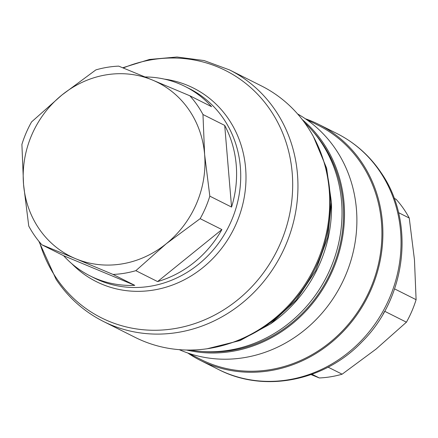 <?xml version="1.0" encoding="UTF-8"?>
<svg xmlns="http://www.w3.org/2000/svg" width="438" height="438" viewBox="0 0 438 438"><rect width="100%" height="100%" fill="white"/><g stroke="black" fill="none" stroke-linecap="round" stroke-linejoin="round"><path stroke-width="0.66" d="M190.333 350.055A132.008 121.058 -63.3 0 0 319.948 288.472A132.008 121.058 -63.3 0 0 321.355 142.58A132.008 121.058 -63.3 0 0 304.503 122.558M201.754 351.462A130.967 120.105 -63.3 0 0 324.098 285.127A130.967 120.105 -63.3 0 0 323.02 144.452A130.967 120.105 -63.3 0 0 312.458 130.869M186.626 350.033A132.008 121.058 -63.3 0 0 320.567 292.584A132.008 121.058 -63.3 0 0 323.83 143.823A132.008 121.058 -63.3 0 0 302.269 119.596M179.301 349.666A132.008 121.058 -63.3 0 0 326.326 307.941A132.008 121.058 -63.3 0 0 336.209 150.037A132.008 121.058 -63.3 0 0 297.599 113.94M188.373 353.203L200.801 359.445A130.967 120.105 -63.3 0 0 349.743 322.675A130.967 120.105 -63.3 0 0 361.399 163.713A130.967 120.105 -63.3 0 0 318.289 125.339L305.861 119.103M187.765 352.995A132.008 121.058 -63.3 0 0 200.336 360.375A132.008 121.058 -63.3 0 0 350.46 323.315A132.008 121.058 -63.3 0 0 362.21 163.084A132.008 121.058 -63.3 0 0 318.755 124.408A132.008 121.058 -63.3 0 0 305.33 118.736M328.106 367.159L342.127 374.194L376.067 349.086L406.426 322.187A105.952 97.165 -63.3 0 0 416.1 299.68L414.457 259.75L409.245 218.031A105.952 97.165 -63.3 0 0 404.537 210.147A105.952 97.165 -63.3 0 0 396.111 199.29L394.167 198.315M383.223 313.811A105.952 97.165 -63.3 0 0 384.69 311.276L406.426 322.187M311.079 374.594L319.324 377.961A105.952 97.165 -63.3 0 0 342.127 374.194M311.971 374.271L319.324 377.961M416.1 299.68L394.583 288.883M409.245 218.031L398.531 212.649M38.845 241.245L56.119 279.395C68.333 297.632 84.091 311.648 103.39 321.437L135.156 337.38A140.691 129.024 -63.3 0 0 295.157 297.884A140.691 129.024 -63.3 0 0 307.679 127.113A140.691 129.024 -63.3 0 0 261.371 85.892L229.6 69.949L204.075 60.548L176.952 57.011L149.435 59.469L122.711 67.77M202.969 114.51A105.952 97.165 -63.3 0 0 198.261 106.631A105.952 97.165 116.7 0 0 189.835 95.769L152.468 80.05A97.269 89.199 -63.3 0 0 61.933 94.997A97.269 89.199 -63.3 0 0 23.543 184.332A97.269 89.199 -63.3 0 0 38.429 227.82A97.269 89.199 -63.3 0 0 75.681 258.721L41.889 244.798L63.625 255.704A105.952 97.165 -63.3 0 0 90.075 275.891A105.952 97.165 -63.3 0 0 134.784 285.346L113.048 274.44A105.952 97.165 -63.3 0 0 135.857 270.673L157.592 281.585A105.952 97.165 -63.3 0 0 221.891 229.572L200.155 218.666A105.952 97.165 -63.3 0 0 209.824 196.158L231.56 207.07A105.952 97.165 -63.3 0 0 224.705 125.416L202.969 114.51L204.612 154.439A97.269 89.199 -63.3 0 0 189.72 110.951A97.269 89.199 -63.3 0 0 152.468 80.05L118.676 66.127A105.952 97.165 116.7 0 0 95.873 69.894L61.933 94.997L31.574 121.901A105.952 97.165 116.7 0 0 21.9 144.403L23.543 184.332L28.755 226.057A105.952 97.165 -63.3 0 0 33.463 233.936A105.952 97.165 -63.3 0 0 41.889 244.798M63.625 255.704L134.784 285.346M113.048 274.44L75.681 258.721A97.269 89.199 116.7 0 0 166.216 243.774L135.857 270.673M200.155 218.666L166.216 243.774A97.269 89.199 -63.3 0 0 204.612 154.439L209.824 196.158M90.075 275.891L94.208 277.966A105.952 97.165 -63.3 0 0 214.702 248.215A105.952 97.165 -63.3 0 0 224.136 119.612A105.952 97.165 -63.3 0 0 189.26 88.569L185.121 86.494A105.952 97.165 -63.3 0 1 211.57 106.675L189.835 95.769M185.121 86.494A105.952 97.165 -63.3 0 0 145.005 76.946M157.592 281.585L221.891 229.572M231.56 207.07L224.705 125.416M229.693 343.425A138.605 127.113 -63.3 0 0 322.713 158.074M270.399 323.972A132.008 121.058 -63.3 0 0 331.44 202.34M336.921 133.524C355.054 142.722 369.853 155.89 381.328 173.021C415.427 222.252 406.415 298.004 361.974 341.854C324.607 381.186 264.07 393.215 218.496 369.491A132.008 121.058 -63.3 0 0 368.621 332.426A132.008 121.058 -63.3 0 0 380.37 172.2A132.008 121.058 -63.3 0 0 336.921 133.524L318.755 124.408M103.39 321.437A140.691 129.024 -63.3 0 0 263.386 281.941A140.691 129.024 -63.3 0 0 275.913 111.17A140.691 129.024 -63.3 0 0 229.6 69.949M39.535 242.083A138.364 126.889 -63.3 0 0 55.79 277.265A138.364 126.889 116.7 0 0 235.053 301.946A138.364 126.889 116.7 0 0 271.007 111.011A138.364 126.889 -63.3 0 0 123.237 67.989M164.354 79.114A108.279 99.3 116.7 0 1 229.036 119.766A108.279 99.3 116.7 0 1 208.088 263.139A108.279 99.3 116.7 0 1 71.744 263.649M313.504 136.782L326.622 168.181L331.446 202.438L327.712 237.319L315.71 270.575L296.219 300.079L270.481 323.912L240.133 340.523L207.119 348.768M218.496 369.491L200.336 360.375"/></g></svg>
